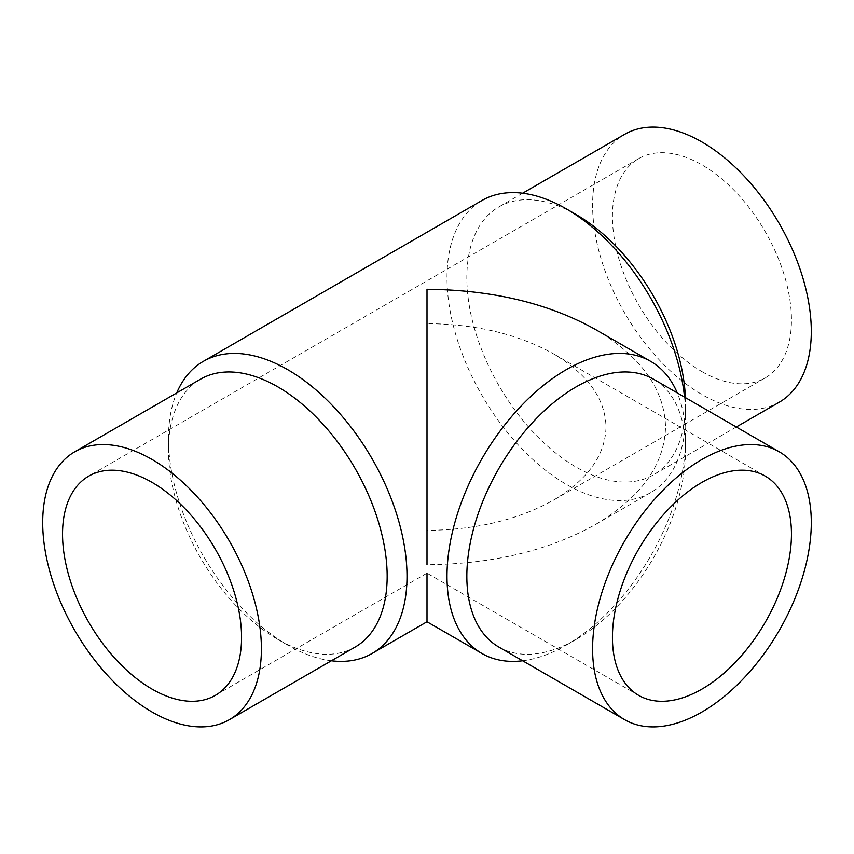 <?xml version="1.0" encoding="UTF-8"?>
<svg xmlns="http://www.w3.org/2000/svg" width="854" height="854" viewBox="0 0 854 854"><rect width="100%" height="100%" fill="white"/><g stroke="black" fill="none" stroke-linecap="round" stroke-linejoin="round"><path stroke-width="0.64" stroke-dasharray="4.27 3.2" d="M684.545 397.121A168.676 97.388 60 0 1 685.548 415.46L685.548 404.006A154.649 89.286 60 0 1 653.513 474.792A154.649 89.286 60 0 1 534.337 433.362A154.649 89.286 60 0 1 466.839 277.731A154.649 89.286 60 0 1 498.864 206.935A154.649 89.286 60 0 1 576.194 214.6M779.275 402.191A154.649 89.286 60 0 1 660.099 360.762A154.649 89.286 60 0 1 592.591 205.131A154.649 89.286 60 0 1 624.626 134.334M685.548 415.46A168.676 97.388 60 0 1 650.609 492.673A168.676 97.388 60 0 1 520.63 447.485A168.676 97.388 60 0 1 446.994 277.731A168.676 97.388 60 0 1 481.934 200.509M331.384 660.782A168.676 97.388 60 0 1 287.723 645.133A168.676 97.388 60 0 1 168.451 438.54L168.451 449.994A154.649 89.286 60 0 1 200.487 379.208M595.676 329.612C641.194 356.758 664.487 389.221 665.544 427C664.487 464.779 641.194 497.241 595.676 524.388C548.663 550.67 492.438 564.11 427 564.729L427 621.776M355.136 647.065A154.649 89.286 60 0 1 277.806 639.4A154.649 89.286 60 0 1 168.451 449.994M498.864 647.065A154.649 89.286 120 0 0 576.194 639.4A154.649 89.286 120 0 0 685.548 449.994L685.548 438.54A168.676 97.388 120 0 0 677.265 392.915M522.616 660.782A168.676 97.388 120 0 0 566.277 645.133A168.676 97.388 120 0 0 685.548 438.54M701.945 371.618A126.595 73.092 -120 0 0 765.237 377.895A126.595 73.092 -120 0 0 784.645 276.45A126.595 73.092 -120 0 0 701.945 164.897A126.595 73.092 -120 0 0 638.653 158.63A126.595 73.092 -120 0 0 619.246 260.064A126.595 73.092 -120 0 0 701.945 371.618M638.653 695.369L427 573.173L427 530.366C476.105 529.907 518.303 519.808 553.595 500.092C587.755 479.713 605.23 455.353 606.03 427C605.23 398.647 587.755 374.287 553.595 353.908C518.303 334.192 476.105 324.093 427 323.634L427 564.729M685.548 449.994A154.649 89.286 120 0 0 653.513 379.208M168.451 438.54A168.676 97.388 60 0 1 176.735 392.915M685.41 397.612A154.649 89.286 60 0 1 685.548 404.006M736.297 427L653.513 474.792M650.609 492.673L595.676 524.388M277.806 639.4L287.723 645.133M576.194 639.4L566.277 645.133M765.237 377.895L553.595 500.092M638.653 158.63L88.763 476.105M765.237 476.105L553.595 353.908M427 573.173L215.347 695.369M522.616 193.217L498.864 206.935"/><path stroke-width="1.28" d="M522.616 193.217L624.626 134.334A154.649 89.286 60 0 1 743.791 175.764A154.649 89.286 60 0 1 811.3 331.395A154.649 89.286 60 0 1 779.275 402.191L736.297 427M176.735 392.915A168.676 97.388 60 0 1 203.391 361.327A168.676 97.388 60 0 1 333.37 406.515A168.676 97.388 60 0 1 407.006 576.269A168.676 97.388 60 0 1 372.066 653.491A168.676 97.388 60 0 1 331.384 660.782M677.265 392.915A168.676 97.388 120 0 0 650.609 361.327A168.676 97.388 120 0 0 520.63 406.515A168.676 97.388 120 0 0 446.994 576.269A168.676 97.388 120 0 0 481.934 653.491L427 621.776L427 573.173M74.725 451.809L200.487 379.208A154.649 89.286 60 0 1 319.663 420.638A154.649 89.286 60 0 1 387.161 576.269A154.649 89.286 60 0 1 355.136 647.065L229.374 719.666A154.649 89.286 60 0 1 110.209 678.236A154.649 89.286 60 0 1 42.7 522.605A154.649 89.286 60 0 1 74.725 451.809A154.649 89.286 60 0 1 193.901 493.238A154.649 89.286 60 0 1 261.409 648.869A154.649 89.286 60 0 1 229.374 719.666M779.275 451.809L653.513 379.208A154.649 89.286 120 0 0 534.337 420.638A154.649 89.286 120 0 0 466.839 576.269A154.649 89.286 120 0 0 498.864 647.065L624.626 719.666A154.649 89.286 120 0 0 743.791 678.236A154.649 89.286 120 0 0 811.3 522.605A154.649 89.286 120 0 0 779.275 451.809A154.649 89.286 120 0 0 660.099 493.238A154.649 89.286 120 0 0 592.591 648.869A154.649 89.286 120 0 0 624.626 719.666M481.934 653.491A168.676 97.388 120 0 0 522.616 660.782M152.055 689.103A126.595 73.092 60 0 1 69.355 577.55A126.595 73.092 60 0 1 88.763 476.105A126.595 73.092 60 0 1 152.055 482.382A126.595 73.092 60 0 1 234.754 593.936A126.595 73.092 60 0 1 215.347 695.369A126.595 73.092 60 0 1 152.055 689.103M791.455 534.06A126.595 73.092 -60 0 1 736.201 661.455A126.595 73.092 -60 0 1 638.653 695.369A126.595 73.092 -60 0 1 612.435 637.415A126.595 73.092 -60 0 1 667.689 510.019A126.595 73.092 -60 0 1 765.237 476.105A126.595 73.092 -60 0 1 791.455 534.06M427 564.729L427 289.271C492.438 289.89 548.663 303.33 595.676 329.612L650.609 361.327M203.391 361.327L481.934 200.509A168.676 97.388 60 0 1 566.277 208.867A168.676 97.388 60 0 1 684.545 397.121M566.277 208.867L576.194 214.6A154.649 89.286 60 0 1 685.41 397.612M427 621.776L372.066 653.491"/></g></svg>
